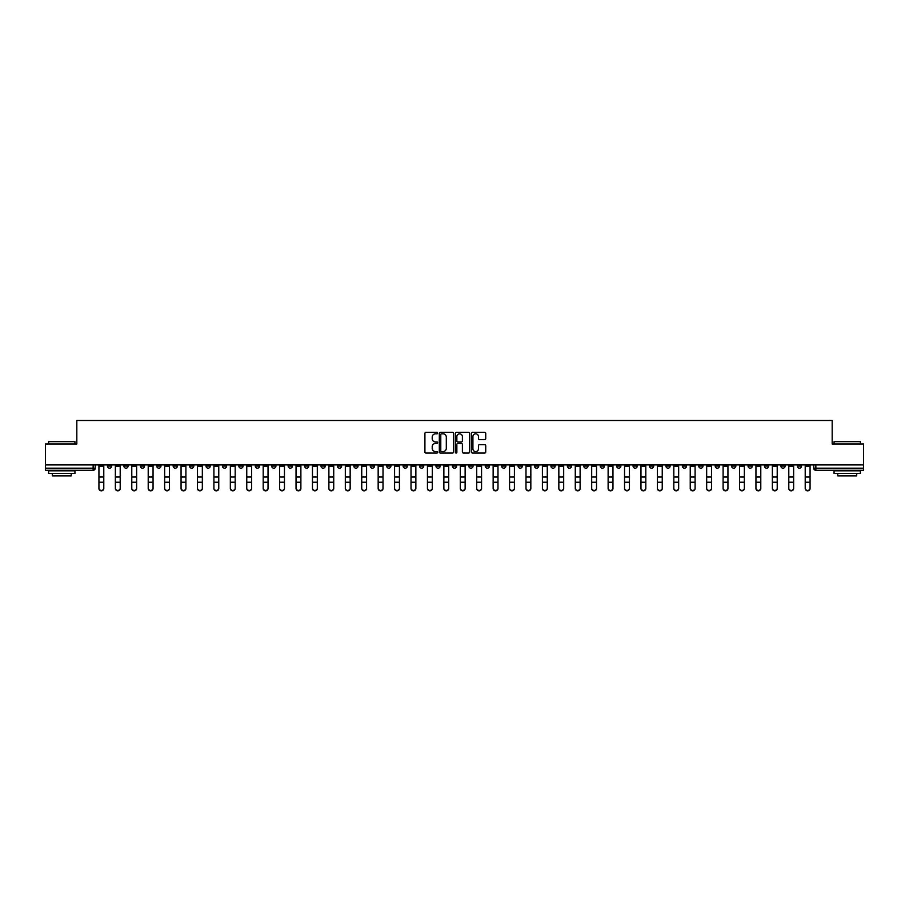 <?xml version="1.0" encoding="UTF-8"?>
<svg xmlns="http://www.w3.org/2000/svg" width="909" height="909" viewBox="0 0 909 909"><rect width="100%" height="100%" fill="white"/><g stroke="black" fill="none" stroke-linecap="round" stroke-linejoin="round"><path stroke-width="1.36" d="M437.649 433.093A0.727 0.727 0 0 0 436.934 432.366L425.946 432.366A1.034 1.034 0 0 0 424.912 433.4L424.912 452.012A1.034 1.034 0 0 0 425.946 453.046L436.934 453.046A0.727 0.727 0 0 0 437.649 452.318A0.727 0.727 0 0 0 436.934 451.591L435.513 451.591A3.306 3.306 0 0 1 432.207 448.285L432.207 446.739A3.306 3.306 0 0 1 435.513 443.433L436.934 443.433A0.727 0.727 0 0 0 437.649 442.706A0.727 0.727 0 0 0 436.934 441.979L435.513 441.979A3.306 3.306 0 0 1 432.207 438.672L432.207 437.127A3.306 3.306 0 0 1 435.513 433.82L436.934 433.82A0.727 0.727 0 0 0 437.649 433.093M649.492 464.919L649.492 466.078L653.707 466.078A2.102 2.102 0 0 1 651.605 468.18A2.102 2.102 0 0 1 649.492 466.078L649.492 464.919M550.945 464.919L550.945 466.078L555.16 466.078A2.102 2.102 0 0 1 553.047 468.18A2.102 2.102 0 0 1 550.945 466.078L550.945 464.919M534.515 464.919L534.515 466.078L538.73 466.078A2.102 2.102 0 0 1 536.628 468.18A2.102 2.102 0 0 1 534.515 466.078L534.515 464.919M435.968 464.919L435.968 466.078L440.183 466.078A2.102 2.102 0 0 1 438.07 468.18A2.102 2.102 0 0 1 435.968 466.078L435.968 464.919M419.549 464.919L419.549 466.078L423.753 466.078A2.102 2.102 0 0 1 421.651 468.18A2.102 2.102 0 0 1 419.549 466.078L419.549 464.919M403.119 464.919L403.119 466.078L407.334 466.078A2.102 2.102 0 0 1 405.221 468.18A2.102 2.102 0 0 1 403.119 466.078L403.119 464.919M370.27 464.919L370.27 466.078L374.485 466.078A2.102 2.102 0 0 1 372.372 468.18A2.102 2.102 0 0 1 370.27 466.078L370.27 464.919M337.421 466.078L337.421 464.919L337.421 466.078A2.102 2.102 0 0 0 339.523 468.18A2.102 2.102 0 0 1 337.421 466.078L341.625 466.078A2.102 2.102 0 0 1 339.523 468.18A2.102 2.102 0 0 0 341.625 466.078L341.625 464.919L341.625 466.078M320.991 466.078L320.991 464.919L320.991 466.078A2.102 2.102 0 0 0 323.104 468.18A2.102 2.102 0 0 1 320.991 466.078L325.206 466.078A2.102 2.102 0 0 1 323.104 468.18M304.572 466.078L304.572 464.919L304.572 466.078A2.102 2.102 0 0 0 306.674 468.18A2.102 2.102 0 0 1 304.572 466.078L308.776 466.078A2.102 2.102 0 0 1 306.674 468.18A2.102 2.102 0 0 0 308.776 466.078L308.776 464.919L308.776 466.078M288.142 464.919L288.142 466.078L292.357 466.078A2.102 2.102 0 0 1 290.244 468.18A2.102 2.102 0 0 1 288.142 466.078L288.142 464.919M271.723 464.919L271.723 466.078L275.927 466.078A2.102 2.102 0 0 1 273.825 468.18A2.102 2.102 0 0 1 271.723 466.078L271.723 464.919M255.293 464.919L255.293 466.078L259.508 466.078A2.102 2.102 0 0 1 257.395 468.18A2.102 2.102 0 0 1 255.293 466.078L255.293 464.919M238.862 466.078L238.862 464.919L238.862 466.078A2.102 2.102 0 0 0 240.976 468.18A2.102 2.102 0 0 1 238.862 466.078L243.078 466.078A2.102 2.102 0 0 1 240.976 468.18M206.013 466.078L206.013 464.919L206.013 466.078A2.102 2.102 0 0 0 208.127 468.18A2.102 2.102 0 0 1 206.013 466.078L210.229 466.078A2.102 2.102 0 0 1 208.127 468.18A2.102 2.102 0 0 0 210.229 466.078L210.229 464.919L210.229 466.078M189.595 466.078L189.595 464.919L189.595 466.078A2.102 2.102 0 0 0 191.697 468.18A2.102 2.102 0 0 1 189.595 466.078L193.799 466.078A2.102 2.102 0 0 1 191.697 468.18A2.102 2.102 0 0 0 193.799 466.078L193.799 464.919L193.799 466.078M173.165 466.078L173.165 464.919L173.165 466.078A2.102 2.102 0 0 0 175.267 468.18A2.102 2.102 0 0 1 173.165 466.078L177.38 466.078A2.102 2.102 0 0 1 175.267 468.18A2.102 2.102 0 0 0 177.38 466.078L177.38 464.919L177.38 466.078M156.746 466.078L156.746 464.919L156.746 466.078A2.102 2.102 0 0 0 158.848 468.18A2.102 2.102 0 0 1 156.746 466.078L160.95 466.078A2.102 2.102 0 0 1 158.848 468.18M140.316 466.078L140.316 464.919L140.316 466.078A2.102 2.102 0 0 0 142.418 468.18A2.102 2.102 0 0 1 140.316 466.078L144.531 466.078A2.102 2.102 0 0 1 142.418 468.18A2.102 2.102 0 0 0 144.531 466.078L144.531 464.919L144.531 466.078M123.885 466.078L123.885 464.919L123.885 466.078A2.102 2.102 0 0 0 125.999 468.18A2.102 2.102 0 0 1 123.885 466.078L128.101 466.078A2.102 2.102 0 0 1 125.999 468.18A2.102 2.102 0 0 0 128.101 466.078L128.101 464.919L128.101 466.078M484.702 439.661A1.034 1.034 0 0 0 485.736 438.627L485.736 433.4A1.034 1.034 0 0 0 484.702 432.366L472.51 432.366A1.034 1.034 0 0 0 471.476 433.4L471.476 452.012A1.034 1.034 0 0 0 472.51 453.046L484.702 453.046A1.034 1.034 0 0 0 485.736 452.012L485.736 445.705A1.034 1.034 0 0 0 484.702 444.671L479.486 444.671A1.034 1.034 0 0 0 478.452 445.705L478.452 448.83A2.761 2.761 0 0 1 475.691 451.591A2.761 2.761 0 0 1 472.919 448.83L472.919 436.581A2.761 2.761 0 0 1 475.691 433.82A2.761 2.761 0 0 1 478.452 436.581L478.452 438.627A1.034 1.034 0 0 0 479.486 439.661L484.702 439.661M45.45 464.919L45.45 443.967L76.822 443.967L76.822 420.492L832.178 420.492L832.178 443.967L863.55 443.967L863.55 464.919L45.45 464.919L45.45 468.18L95.252 468.18L95.252 464.919M453.591 433.4A1.034 1.034 0 0 0 452.557 432.366L440.365 432.366A1.034 1.034 0 0 0 439.331 433.4L439.331 452.012A1.034 1.034 0 0 0 440.365 453.046L452.557 453.046A1.034 1.034 0 0 0 453.591 452.012L453.591 433.4M456.443 432.366L468.635 432.366A1.034 1.034 0 0 1 469.669 433.4L469.669 452.012A1.034 1.034 0 0 1 468.635 453.046L463.408 453.046A1.034 1.034 0 0 1 462.386 452.012L462.386 444.467A1.034 1.034 0 0 0 461.352 443.433L457.886 443.433A1.034 1.034 0 0 0 456.852 444.467L456.852 452.318A0.727 0.727 0 0 1 456.125 453.046A0.727 0.727 0 0 1 455.409 452.318L455.409 433.4A1.034 1.034 0 0 1 456.443 432.366M813.748 464.919L813.748 468.18L863.55 468.18L863.55 470.294L815.85 470.294A2.102 2.102 0 0 1 813.748 468.18M863.55 464.919L863.55 468.18M95.252 468.18A2.102 2.102 0 0 1 93.15 470.294L45.45 470.294L45.45 468.18M801.533 464.919L801.533 466.078A2.102 2.102 0 0 1 799.431 468.18A2.102 2.102 0 0 1 797.318 466.078L801.533 466.078M797.318 464.919L797.318 466.078M785.115 464.919L785.115 466.078A2.102 2.102 0 0 1 783.001 468.18A2.102 2.102 0 0 1 780.899 466.078A2.102 2.102 0 0 0 783.001 468.18A2.102 2.102 0 0 0 785.115 466.078L780.899 466.078L780.899 464.919M768.684 464.919L768.684 466.078A2.102 2.102 0 0 1 766.582 468.18A2.102 2.102 0 0 1 764.469 466.078L768.684 466.078M764.469 464.919L764.469 466.078M752.254 464.919L752.254 466.078A2.102 2.102 0 0 1 750.152 468.18A2.102 2.102 0 0 1 748.05 466.078L752.254 466.078M748.05 464.919L748.05 466.078M735.836 466.078L735.836 464.919L735.836 466.078A2.102 2.102 0 0 1 733.733 468.18A2.102 2.102 0 0 1 731.62 466.078L735.836 466.078A2.102 2.102 0 0 1 733.733 468.18M731.62 464.919L731.62 466.078M719.405 464.919L719.405 466.078A2.102 2.102 0 0 1 717.303 468.18A2.102 2.102 0 0 1 715.201 466.078A2.102 2.102 0 0 0 717.303 468.18M715.201 464.919L715.201 466.078L719.405 466.078M702.987 464.919L702.987 466.078A2.102 2.102 0 0 1 700.873 468.18A2.102 2.102 0 0 1 698.771 466.078L702.987 466.078A2.102 2.102 0 0 1 700.873 468.18M698.771 464.919L698.771 466.078M686.556 464.919L686.556 466.078A2.102 2.102 0 0 1 684.454 468.18A2.102 2.102 0 0 1 682.352 466.078A2.102 2.102 0 0 0 684.454 468.18M682.352 464.919L682.352 466.078L686.556 466.078M670.138 464.919L670.138 466.078A2.102 2.102 0 0 1 668.024 468.18A2.102 2.102 0 0 1 665.922 466.078L670.138 466.078M665.922 464.919L665.922 466.078M653.707 464.919L653.707 466.078A2.102 2.102 0 0 1 651.605 468.18M637.277 464.919L637.277 466.078A2.102 2.102 0 0 1 635.175 468.18A2.102 2.102 0 0 1 633.073 466.078L637.277 466.078M633.073 464.919L633.073 466.078M620.858 464.919L620.858 466.078A2.102 2.102 0 0 1 618.756 468.18A2.102 2.102 0 0 1 616.643 466.078L620.858 466.078M616.643 464.919L616.643 466.078M604.428 464.919L604.428 466.078A2.102 2.102 0 0 1 602.326 468.18A2.102 2.102 0 0 1 600.224 466.078A2.102 2.102 0 0 0 602.326 468.18M600.224 464.919L600.224 466.078L604.428 466.078M588.009 464.919L588.009 466.078A2.102 2.102 0 0 1 585.896 468.18A2.102 2.102 0 0 1 583.794 466.078L588.009 466.078M583.794 464.919L583.794 466.078M571.579 464.919L571.579 466.078A2.102 2.102 0 0 1 569.477 468.18A2.102 2.102 0 0 1 567.375 466.078L571.579 466.078M567.375 464.919L567.375 466.078M555.16 464.919L555.16 466.078M538.73 464.919L538.73 466.078L538.73 464.919M522.311 464.919L522.311 466.078A2.102 2.102 0 0 1 520.198 468.18A2.102 2.102 0 0 1 518.096 466.078L522.311 466.078M518.096 464.919L518.096 466.078M505.881 464.919L505.881 466.078A2.102 2.102 0 0 1 503.779 468.18A2.102 2.102 0 0 1 501.666 466.078L505.881 466.078M501.666 464.919L501.666 466.078M489.451 464.919L489.451 466.078A2.102 2.102 0 0 1 487.349 468.18A2.102 2.102 0 0 1 485.247 466.078L489.451 466.078M485.247 464.919L485.247 466.078M473.032 464.919L473.032 466.078A2.102 2.102 0 0 1 470.93 468.18A2.102 2.102 0 0 1 468.817 466.078L473.032 466.078M468.817 464.919L468.817 466.078M456.602 464.919L456.602 466.078A2.102 2.102 0 0 1 454.5 468.18A2.102 2.102 0 0 1 452.398 466.078L456.602 466.078M452.398 464.919L452.398 466.078M440.183 464.919L440.183 466.078A2.102 2.102 0 0 1 438.07 468.18M423.753 464.919L423.753 466.078M407.334 466.078L407.334 464.919L407.334 466.078A2.102 2.102 0 0 1 405.221 468.18M390.904 464.919L390.904 466.078A2.102 2.102 0 0 1 388.802 468.18A2.102 2.102 0 0 1 386.689 466.078A2.102 2.102 0 0 0 388.802 468.18A2.102 2.102 0 0 0 390.904 466.078L386.689 466.078L386.689 464.919M374.485 466.078L374.485 464.919L374.485 466.078A2.102 2.102 0 0 1 372.372 468.18M358.055 464.919L358.055 466.078A2.102 2.102 0 0 1 355.953 468.18A2.102 2.102 0 0 1 353.84 466.078A2.102 2.102 0 0 0 355.953 468.18M353.84 464.919L353.84 466.078L358.055 466.078M325.206 464.919L325.206 466.078L325.206 464.919M292.357 466.078L292.357 464.919L292.357 466.078A2.102 2.102 0 0 1 290.244 468.18M275.927 466.078L275.927 464.919L275.927 466.078A2.102 2.102 0 0 1 273.825 468.18M259.508 466.078L259.508 464.919L259.508 466.078A2.102 2.102 0 0 1 257.395 468.18M243.078 464.919L243.078 466.078L243.078 464.919M226.648 466.078L226.648 464.919L226.648 466.078A2.102 2.102 0 0 1 224.546 468.18A2.102 2.102 0 0 1 222.444 466.078L226.648 466.078A2.102 2.102 0 0 1 224.546 468.18M222.444 464.919L222.444 466.078M160.95 464.919L160.95 466.078L160.95 464.919M111.682 464.919L111.682 466.078A2.102 2.102 0 0 1 109.569 468.18A2.102 2.102 0 0 1 107.467 466.078A2.102 2.102 0 0 0 109.569 468.18A2.102 2.102 0 0 0 111.682 466.078L111.682 464.919M107.467 464.919L107.467 466.078L111.682 466.078M441.501 433.82A0.727 0.727 0 0 0 440.785 434.536L440.785 450.875A0.727 0.727 0 0 0 441.501 451.591L443.001 451.591A3.306 3.306 0 0 0 446.308 448.285L446.308 437.127A3.306 3.306 0 0 0 443.001 433.82L441.501 433.82M462.386 436.638A2.761 2.761 0 0 0 459.613 433.866A2.761 2.761 0 0 0 456.852 436.638L456.852 440.945A1.034 1.034 0 0 0 457.886 441.979L461.352 441.979A1.034 1.034 0 0 0 462.386 440.945L462.386 436.638M98.933 488.508L98.933 488.099A2.42 2.307 0 0 0 101.353 490.417A2.42 2.307 0 0 0 103.785 488.099L103.785 488.508A2.42 2.307 180 0 1 101.353 490.826A2.42 2.307 180 0 1 98.933 488.508L98.933 482.645M98.933 464.919L98.933 488.099M103.785 464.919L103.785 488.099M115.363 488.508L115.363 488.099A2.42 2.307 0 0 0 117.784 490.417A2.42 2.307 0 0 0 120.204 488.099L120.204 488.508A2.42 2.307 180 0 1 117.784 490.826A2.42 2.307 180 0 1 115.363 488.508L115.363 482.645M131.782 488.508L131.782 488.099A2.42 2.307 0 0 0 134.214 490.417A2.42 2.307 0 0 0 136.634 488.099L136.634 488.508A2.42 2.307 180 0 1 134.214 490.826A2.42 2.307 180 0 1 131.782 488.508L131.782 482.645M115.363 464.919L115.363 488.099M120.204 464.919L120.204 488.099M131.782 464.919L131.782 488.099M136.634 464.919L136.634 488.099M48.609 441.649L74.936 441.649L48.609 441.649L48.609 443.967M74.936 473.453L48.609 473.453L48.609 470.817L74.936 470.817L74.936 473.453M71.243 473.453L71.243 475.873L52.29 475.873L52.29 473.453M834.064 441.649L860.391 441.649L834.064 441.649L834.064 443.967M860.391 473.453L834.064 473.453L834.064 470.817L860.391 470.817L860.391 473.453M856.71 473.453L856.71 475.873L837.757 475.873L837.757 473.453M148.212 488.508L148.212 488.099A2.42 2.307 0 0 0 150.633 490.417A2.42 2.307 0 0 0 153.053 488.099L153.053 488.508A2.42 2.307 180 0 1 150.633 490.826A2.42 2.307 180 0 1 148.212 488.508L148.212 482.645M164.643 488.508L164.643 488.099A2.42 2.307 0 0 0 167.063 490.417A2.42 2.307 0 0 0 169.483 488.099L169.483 488.508A2.42 2.307 180 0 1 167.063 490.826A2.42 2.307 180 0 1 164.643 488.508L164.643 482.645M181.061 488.508L181.061 488.099A2.42 2.307 0 0 0 183.482 490.417A2.42 2.307 0 0 0 185.902 488.099L185.902 488.508A2.42 2.307 180 0 1 183.482 490.826A2.42 2.307 180 0 1 181.061 488.508L181.061 482.645M148.212 464.919L148.212 488.099M153.053 464.919L153.053 488.099M164.643 464.919L164.643 488.099M169.483 464.919L169.483 488.099M181.061 464.919L181.061 488.099M185.902 464.919L185.902 488.099M197.492 488.508L197.492 488.099A2.42 2.307 0 0 0 199.912 490.417A2.42 2.307 0 0 0 202.332 488.099L202.332 488.508A2.42 2.307 180 0 1 199.912 490.826A2.42 2.307 180 0 1 197.492 488.508L197.492 482.645M197.492 464.919L197.492 488.099M202.332 464.919L202.332 488.099M213.91 488.508L213.91 488.099A2.42 2.307 0 0 0 216.331 490.417A2.42 2.307 0 0 0 218.762 488.099L218.762 488.508A2.42 2.307 180 0 1 216.331 490.826A2.42 2.307 180 0 1 213.91 488.508L213.91 482.645M213.91 464.919L213.91 488.099M218.762 464.919L218.762 488.099M230.341 488.508L230.341 488.099A2.42 2.307 0 0 0 232.761 490.417A2.42 2.307 0 0 0 235.181 488.099L235.181 488.508A2.42 2.307 180 0 1 232.761 490.826A2.42 2.307 180 0 1 230.341 488.508L230.341 482.645M230.341 464.919L230.341 488.099M235.181 464.919L235.181 488.099M246.759 488.508L246.759 488.099A2.42 2.307 0 0 0 249.191 490.417A2.42 2.307 0 0 0 251.611 488.099L251.611 488.508A2.42 2.307 180 0 1 249.191 490.826A2.42 2.307 180 0 1 246.759 488.508L246.759 482.645M246.759 464.919L246.759 488.099M251.611 464.919L251.611 488.099M263.19 488.508L263.19 488.099A2.42 2.307 0 0 0 265.61 490.417A2.42 2.307 0 0 0 268.03 488.099L268.03 488.508A2.42 2.307 180 0 1 265.61 490.826A2.42 2.307 180 0 1 263.19 488.508L263.19 482.645M263.19 464.919L263.19 488.099M268.03 464.919L268.03 488.099M279.608 488.508L279.608 488.099A2.42 2.307 0 0 0 282.04 490.417A2.42 2.307 0 0 0 284.46 488.099L284.46 488.508A2.42 2.307 180 0 1 282.04 490.826A2.42 2.307 180 0 1 279.608 488.508L279.608 482.645M279.608 464.919L279.608 488.099M284.46 464.919L284.46 488.099M296.039 488.508L296.039 488.099A2.42 2.307 0 0 0 298.459 490.417A2.42 2.307 0 0 0 300.879 488.099L300.879 488.508A2.42 2.307 180 0 1 298.459 490.826A2.42 2.307 180 0 1 296.039 488.508L296.039 482.645M296.039 464.919L296.039 488.099M300.879 464.919L300.879 488.099M312.469 488.508L312.469 488.099A2.42 2.307 0 0 0 314.889 490.417A2.42 2.307 0 0 0 317.309 488.099L317.309 488.508A2.42 2.307 180 0 1 314.889 490.826A2.42 2.307 180 0 1 312.469 488.508L312.469 482.645M312.469 464.919L312.469 488.099M317.309 464.919L317.309 488.099M328.888 488.508L328.888 488.099A2.42 2.307 0 0 0 331.308 490.417A2.42 2.307 0 0 0 333.728 488.099L333.728 488.508A2.42 2.307 180 0 1 331.308 490.826A2.42 2.307 180 0 1 328.888 488.508L328.888 482.645M328.888 464.919L328.888 488.099M333.728 464.919L333.728 488.099M345.318 488.508L345.318 488.099A2.42 2.307 0 0 0 347.738 490.417A2.42 2.307 0 0 0 350.158 488.099L350.158 488.508A2.42 2.307 180 0 1 347.738 490.826A2.42 2.307 180 0 1 345.318 488.508L345.318 482.645M345.318 464.919L345.318 488.099M350.158 464.919L350.158 488.099M361.737 488.508L361.737 488.099A2.42 2.307 0 0 0 364.157 490.417A2.42 2.307 0 0 0 366.588 488.099L366.588 488.508A2.42 2.307 180 0 1 364.157 490.826A2.42 2.307 180 0 1 361.737 488.508L361.737 482.645M361.737 464.919L361.737 488.099M366.588 464.919L366.588 488.099M378.167 488.508L378.167 488.099A2.42 2.307 0 0 0 380.587 490.417A2.42 2.307 0 0 0 383.007 488.099L383.007 488.508A2.42 2.307 180 0 1 380.587 490.826A2.42 2.307 180 0 1 378.167 488.508L378.167 482.645M378.167 464.919L378.167 488.099M383.007 464.919L383.007 488.099M394.586 488.508L394.586 488.099A2.42 2.307 0 0 0 397.017 490.417A2.42 2.307 0 0 0 399.437 488.099L399.437 488.508A2.42 2.307 180 0 1 397.017 490.826A2.42 2.307 180 0 1 394.586 488.508L394.586 482.645M394.586 464.919L394.586 488.099M399.437 464.919L399.437 488.099M411.016 488.508L411.016 488.099A2.42 2.307 0 0 0 413.436 490.417A2.42 2.307 0 0 0 415.856 488.099L415.856 488.508A2.42 2.307 180 0 1 413.436 490.826A2.42 2.307 180 0 1 411.016 488.508L411.016 482.645M411.016 464.919L411.016 488.099M415.856 464.919L415.856 488.099M427.446 488.508L427.446 488.099A2.42 2.307 0 0 0 429.866 490.417A2.42 2.307 0 0 0 432.286 488.099L432.286 488.508A2.42 2.307 180 0 1 429.866 490.826A2.42 2.307 180 0 1 427.446 488.508L427.446 482.645M427.446 464.919L427.446 488.099M432.286 464.919L432.286 488.099M443.865 488.508L443.865 488.099A2.42 2.307 0 0 0 446.285 490.417A2.42 2.307 0 0 0 448.705 488.099L448.705 488.508A2.42 2.307 180 0 1 446.285 490.826A2.42 2.307 180 0 1 443.865 488.508L443.865 482.645M443.865 464.919L443.865 488.099M448.705 464.919L448.705 488.099M460.295 488.508L460.295 488.099A2.42 2.307 0 0 0 462.715 490.417A2.42 2.307 0 0 0 465.135 488.099L465.135 488.508A2.42 2.307 180 0 1 462.715 490.826A2.42 2.307 180 0 1 460.295 488.508L460.295 482.645M460.295 464.919L460.295 488.099M465.135 464.919L465.135 488.099M476.714 488.508L476.714 488.099A2.42 2.307 0 0 0 479.134 490.417A2.42 2.307 0 0 0 481.554 488.099L481.554 488.508A2.42 2.307 180 0 1 479.134 490.826A2.42 2.307 180 0 1 476.714 488.508L476.714 482.645M476.714 464.919L476.714 488.099M481.554 464.919L481.554 488.099M493.144 488.508L493.144 488.099A2.42 2.307 0 0 0 495.564 490.417A2.42 2.307 0 0 0 497.984 488.099L497.984 488.508A2.42 2.307 180 0 1 495.564 490.826A2.42 2.307 180 0 1 493.144 488.508L493.144 482.645M493.144 464.919L493.144 488.099M497.984 464.919L497.984 488.099M509.563 488.508L509.563 488.099A2.42 2.307 0 0 0 511.983 490.417A2.42 2.307 0 0 0 514.414 488.099L514.414 488.508A2.42 2.307 180 0 1 511.983 490.826A2.42 2.307 180 0 1 509.563 488.508L509.563 482.645M509.563 464.919L509.563 488.099M514.414 464.919L514.414 488.099M525.993 488.508L525.993 488.099A2.42 2.307 0 0 0 528.413 490.417A2.42 2.307 0 0 0 530.833 488.099L530.833 488.508A2.42 2.307 180 0 1 528.413 490.826A2.42 2.307 180 0 1 525.993 488.508L525.993 482.645M525.993 464.919L525.993 488.099M530.833 464.919L530.833 488.099M542.412 488.508L542.412 488.099A2.42 2.307 0 0 0 544.843 490.417A2.42 2.307 0 0 0 547.263 488.099L547.263 488.508A2.42 2.307 180 0 1 544.843 490.826A2.42 2.307 180 0 1 542.412 488.508L542.412 482.645M542.412 464.919L542.412 488.099M547.263 464.919L547.263 488.099M558.842 488.508L558.842 488.099A2.42 2.307 0 0 0 561.262 490.417A2.42 2.307 0 0 0 563.682 488.099L563.682 488.508A2.42 2.307 180 0 1 561.262 490.826A2.42 2.307 180 0 1 558.842 488.508L558.842 482.645M558.842 464.919L558.842 488.099M563.682 464.919L563.682 488.099M575.272 488.508L575.272 488.099A2.42 2.307 0 0 0 577.692 490.417A2.42 2.307 0 0 0 580.112 488.099L580.112 488.508A2.42 2.307 180 0 1 577.692 490.826A2.42 2.307 180 0 1 575.272 488.508L575.272 482.645M575.272 464.919L575.272 488.099M580.112 464.919L580.112 488.099M591.691 488.508L591.691 488.099A2.42 2.307 0 0 0 594.111 490.417A2.42 2.307 0 0 0 596.531 488.099L596.531 488.508A2.42 2.307 180 0 1 594.111 490.826A2.42 2.307 180 0 1 591.691 488.508L591.691 482.645M591.691 464.919L591.691 488.099M596.531 464.919L596.531 488.099M608.121 488.508L608.121 488.099A2.42 2.307 0 0 0 610.541 490.417A2.42 2.307 0 0 0 612.961 488.099L612.961 488.508A2.42 2.307 180 0 1 610.541 490.826A2.42 2.307 180 0 1 608.121 488.508L608.121 482.645M608.121 464.919L608.121 488.099M612.961 464.919L612.961 488.099M624.54 488.508L624.54 488.099A2.42 2.307 0 0 0 626.96 490.417A2.42 2.307 0 0 0 629.392 488.099L629.392 488.508A2.42 2.307 180 0 1 626.96 490.826A2.42 2.307 180 0 1 624.54 488.508L624.54 482.645M624.54 464.919L624.54 488.099M629.392 464.919L629.392 488.099M640.97 488.508L640.97 488.099A2.42 2.307 0 0 0 643.39 490.417A2.42 2.307 0 0 0 645.81 488.099L645.81 488.508A2.42 2.307 180 0 1 643.39 490.826A2.42 2.307 180 0 1 640.97 488.508L640.97 482.645M640.97 464.919L640.97 488.099M645.81 464.919L645.81 488.099M657.389 488.508L657.389 488.099A2.42 2.307 0 0 0 659.809 490.417A2.42 2.307 0 0 0 662.241 488.099L662.241 488.508A2.42 2.307 180 0 1 659.809 490.826A2.42 2.307 180 0 1 657.389 488.508L657.389 482.645M657.389 464.919L657.389 488.099M662.241 464.919L662.241 488.099M673.819 488.508L673.819 488.099A2.42 2.307 0 0 0 676.239 490.417A2.42 2.307 0 0 0 678.659 488.099L678.659 488.508A2.42 2.307 180 0 1 676.239 490.826A2.42 2.307 180 0 1 673.819 488.508L673.819 482.645M673.819 464.919L673.819 488.099M678.659 464.919L678.659 488.099M690.238 488.508L690.238 488.099A2.42 2.307 0 0 0 692.669 490.417A2.42 2.307 0 0 0 695.09 488.099L695.09 488.508A2.42 2.307 180 0 1 692.669 490.826A2.42 2.307 180 0 1 690.238 488.508L690.238 482.645M690.238 464.919L690.238 488.099M695.09 464.919L695.09 488.099M706.668 488.508L706.668 488.099A2.42 2.307 0 0 0 709.088 490.417A2.42 2.307 0 0 0 711.508 488.099L711.508 488.508A2.42 2.307 180 0 1 709.088 490.826A2.42 2.307 180 0 1 706.668 488.508L706.668 482.645M706.668 464.919L706.668 488.099M711.508 464.919L711.508 488.099M723.098 488.508L723.098 488.099A2.42 2.307 0 0 0 725.518 490.417A2.42 2.307 0 0 0 727.939 488.099L727.939 488.508A2.42 2.307 180 0 1 725.518 490.826A2.42 2.307 180 0 1 723.098 488.508L723.098 482.645M723.098 464.919L723.098 488.099M727.939 464.919L727.939 488.099M739.517 488.508L739.517 488.099A2.42 2.307 0 0 0 741.937 490.417A2.42 2.307 0 0 0 744.357 488.099L744.357 488.508A2.42 2.307 180 0 1 741.937 490.826A2.42 2.307 180 0 1 739.517 488.508L739.517 482.645M739.517 464.919L739.517 488.099M744.357 464.919L744.357 488.099M755.947 488.508L755.947 488.099A2.42 2.307 0 0 0 758.367 490.417A2.42 2.307 0 0 0 760.788 488.099L760.788 488.508A2.42 2.307 180 0 1 758.367 490.826A2.42 2.307 180 0 1 755.947 488.508L755.947 482.645M755.947 464.919L755.947 488.099M760.788 464.919L760.788 488.099M772.366 488.508L772.366 488.099A2.42 2.307 0 0 0 774.786 490.417A2.42 2.307 0 0 0 777.218 488.099L777.218 488.508A2.42 2.307 180 0 1 774.786 490.826A2.42 2.307 180 0 1 772.366 488.508L772.366 482.645M772.366 464.919L772.366 488.099M777.218 464.919L777.218 488.099M788.796 488.508L788.796 488.099A2.42 2.307 0 0 0 791.216 490.417A2.42 2.307 0 0 0 793.637 488.099L793.637 488.508A2.42 2.307 180 0 1 791.216 490.826A2.42 2.307 180 0 1 788.796 488.508L788.796 482.645M788.796 464.919L788.796 488.099M793.637 464.919L793.637 488.099M805.215 488.508L805.215 488.099A2.42 2.307 0 0 0 807.646 490.417A2.42 2.307 0 0 0 810.067 488.099L810.067 488.508A2.42 2.307 180 0 1 807.646 490.826A2.42 2.307 180 0 1 805.215 488.508L805.215 482.645M805.215 464.919L805.215 488.099M810.067 464.919L810.067 488.099M93.15 464.919L93.15 470.294M815.85 464.919L815.85 470.294M103.785 466.237L98.933 466.237M103.785 477.02L98.933 477.02M103.785 482.236L98.933 482.236M120.204 466.237L115.363 466.237M120.204 477.02L115.363 477.02M120.204 482.236L115.363 482.236M136.634 466.237L131.782 466.237M136.634 477.02L131.782 477.02M136.634 482.236L131.782 482.236M153.053 466.237L148.212 466.237M153.053 477.02L148.212 477.02M153.053 482.236L148.212 482.236M169.483 466.237L164.643 466.237M169.483 477.02L164.643 477.02M169.483 482.236L164.643 482.236M185.902 466.237L181.061 466.237M185.902 477.02L181.061 477.02M185.902 482.236L181.061 482.236M202.332 466.237L197.492 466.237M202.332 477.02L197.492 477.02M202.332 482.236L197.492 482.236M218.762 466.237L213.91 466.237M218.762 477.02L213.91 477.02M218.762 482.236L213.91 482.236M235.181 466.237L230.341 466.237M235.181 477.02L230.341 477.02M235.181 482.236L230.341 482.236M251.611 466.237L246.759 466.237M251.611 477.02L246.759 477.02M251.611 482.236L246.759 482.236M268.03 466.237L263.19 466.237M268.03 477.02L263.19 477.02M268.03 482.236L263.19 482.236M284.46 466.237L279.608 466.237M284.46 477.02L279.608 477.02M284.46 482.236L279.608 482.236M300.879 466.237L296.039 466.237M300.879 477.02L296.039 477.02M300.879 482.236L296.039 482.236M317.309 466.237L312.469 466.237M317.309 477.02L312.469 477.02M317.309 482.236L312.469 482.236M333.728 466.237L328.888 466.237M333.728 477.02L328.888 477.02M333.728 482.236L328.888 482.236M350.158 466.237L345.318 466.237M350.158 477.02L345.318 477.02M350.158 482.236L345.318 482.236M366.588 466.237L361.737 466.237M366.588 477.02L361.737 477.02M366.588 482.236L361.737 482.236M383.007 466.237L378.167 466.237M383.007 477.02L378.167 477.02M383.007 482.236L378.167 482.236M399.437 466.237L394.586 466.237M399.437 477.02L394.586 477.02M399.437 482.236L394.586 482.236M415.856 466.237L411.016 466.237M415.856 477.02L411.016 477.02M415.856 482.236L411.016 482.236M432.286 466.237L427.446 466.237M432.286 477.02L427.446 477.02M432.286 482.236L427.446 482.236M448.705 466.237L443.865 466.237M448.705 477.02L443.865 477.02M448.705 482.236L443.865 482.236M465.135 466.237L460.295 466.237M465.135 477.02L460.295 477.02M465.135 482.236L460.295 482.236M481.554 466.237L476.714 466.237M481.554 477.02L476.714 477.02M481.554 482.236L476.714 482.236M497.984 466.237L493.144 466.237M497.984 477.02L493.144 477.02M497.984 482.236L493.144 482.236M514.414 466.237L509.563 466.237M514.414 477.02L509.563 477.02M514.414 482.236L509.563 482.236M530.833 466.237L525.993 466.237M530.833 477.02L525.993 477.02M530.833 482.236L525.993 482.236M547.263 466.237L542.412 466.237M547.263 477.02L542.412 477.02M547.263 482.236L542.412 482.236M563.682 466.237L558.842 466.237M563.682 477.02L558.842 477.02M563.682 482.236L558.842 482.236M580.112 466.237L575.272 466.237M580.112 477.02L575.272 477.02M580.112 482.236L575.272 482.236M596.531 466.237L591.691 466.237M596.531 477.02L591.691 477.02M596.531 482.236L591.691 482.236M612.961 466.237L608.121 466.237M612.961 477.02L608.121 477.02M612.961 482.236L608.121 482.236M629.392 466.237L624.54 466.237M629.392 477.02L624.54 477.02M629.392 482.236L624.54 482.236M645.81 466.237L640.97 466.237M645.81 477.02L640.97 477.02M645.81 482.236L640.97 482.236M662.241 466.237L657.389 466.237M662.241 477.02L657.389 477.02M662.241 482.236L657.389 482.236M678.659 466.237L673.819 466.237M678.659 477.02L673.819 477.02M678.659 482.236L673.819 482.236M695.09 466.237L690.238 466.237M695.09 477.02L690.238 477.02M695.09 482.236L690.238 482.236M711.508 466.237L706.668 466.237M711.508 477.02L706.668 477.02M711.508 482.236L706.668 482.236M727.939 466.237L723.098 466.237M727.939 477.02L723.098 477.02M727.939 482.236L723.098 482.236M744.357 466.237L739.517 466.237M744.357 477.02L739.517 477.02M744.357 482.236L739.517 482.236M760.788 466.237L755.947 466.237M760.788 477.02L755.947 477.02M760.788 482.236L755.947 482.236M777.218 466.237L772.366 466.237M777.218 477.02L772.366 477.02M777.218 482.236L772.366 482.236M793.637 466.237L788.796 466.237M793.637 477.02L788.796 477.02M793.637 482.236L788.796 482.236M810.067 466.237L805.215 466.237M810.067 477.02L805.215 477.02M810.067 482.236L805.215 482.236M74.936 443.967L74.936 441.649M860.391 443.967L860.391 441.649"/></g></svg>
